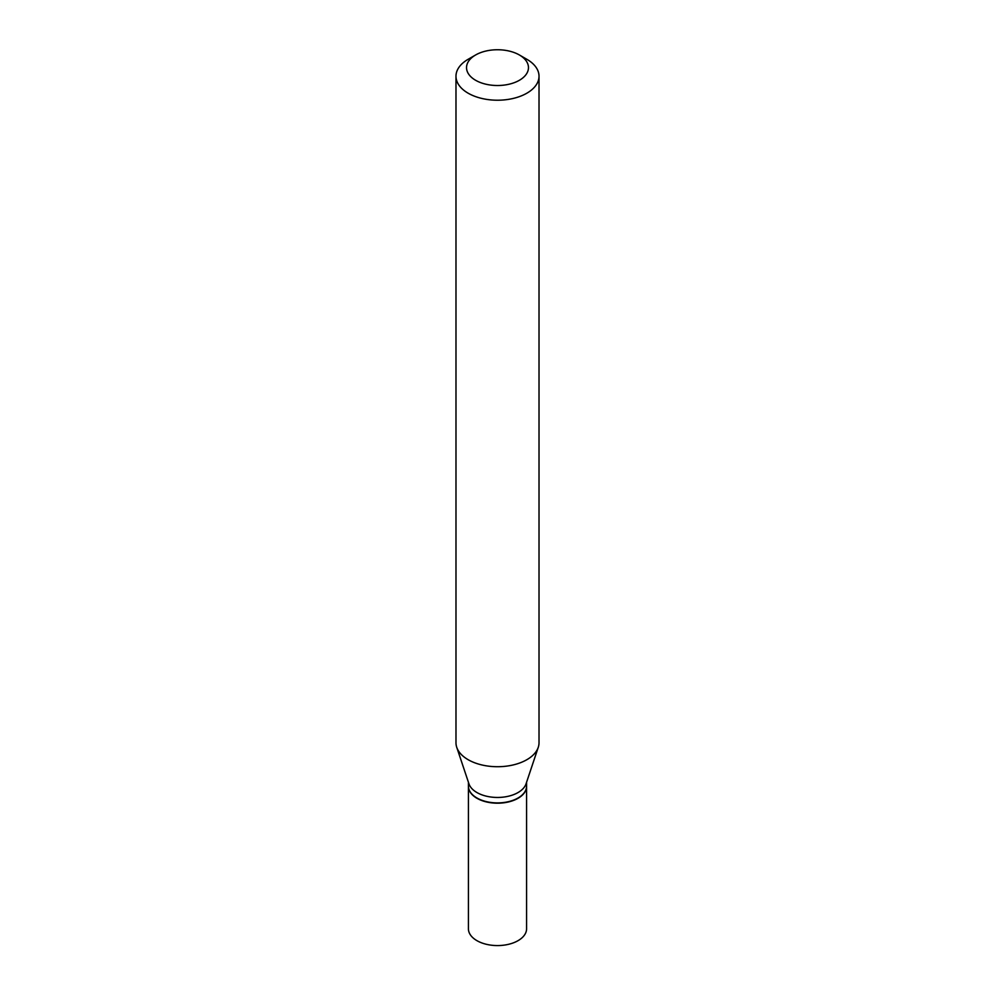 <?xml version="1.0" encoding="UTF-8"?>
<svg xmlns="http://www.w3.org/2000/svg" width="995" height="995" viewBox="0 0 995 995"><rect width="100%" height="100%" fill="white"/><g stroke="black" fill="none" stroke-linecap="round" stroke-linejoin="round"><path stroke-width="1.49" d="M468.421 786.261A29.079 16.791 0 0 0 468.421 786.411L468.421 928.783A29.079 16.791 0 0 0 476.941 940.661A29.079 16.791 0 0 0 508.632 944.292A29.079 16.791 0 0 0 526.579 928.783L526.579 786.411A29.079 16.791 0 0 0 526.579 786.261M468.421 786.411A29.079 16.791 0 0 0 476.941 798.276A29.079 16.791 0 0 0 508.632 801.92A29.079 16.791 0 0 0 526.579 786.411M517.935 798.065A28.718 16.579 0 0 1 517.81 798.139A28.718 16.579 0 0 1 477.19 798.139L476.941 797.99A29.079 16.791 0 0 0 518.059 797.99A29.079 16.791 0 0 0 526.579 786.125L526.579 782.269M475.598 54.986L468.135 59.29A41.516 23.967 0 0 0 455.984 76.242L455.984 742.743A41.516 23.967 0 0 0 456.73 747.282L468.956 783.849A29.079 16.791 0 0 0 476.941 792.542A29.079 16.791 0 0 0 506.02 796.721A29.079 16.791 0 0 0 526.044 783.849L538.27 747.282A41.516 23.967 0 0 0 539.016 742.743L539.016 76.242A41.516 23.967 0 0 0 526.865 59.29L519.402 54.986A30.969 17.885 0 0 0 475.598 54.986A30.969 17.885 0 0 0 475.598 80.272A30.969 17.885 0 0 0 519.402 80.272A30.969 17.885 0 0 0 519.402 54.986L526.865 59.29M455.984 76.242A41.516 23.967 0 0 0 468.135 93.194A41.516 23.967 0 0 0 513.383 98.393A41.516 23.967 0 0 0 539.016 76.242M456.73 747.282A41.516 23.967 0 0 0 468.135 759.695A41.516 23.967 0 0 0 509.664 765.665A41.516 23.967 0 0 0 538.27 747.282M468.421 782.269L468.421 786.125A29.079 16.791 0 0 0 476.941 797.99L477.19 798.139"/></g></svg>
